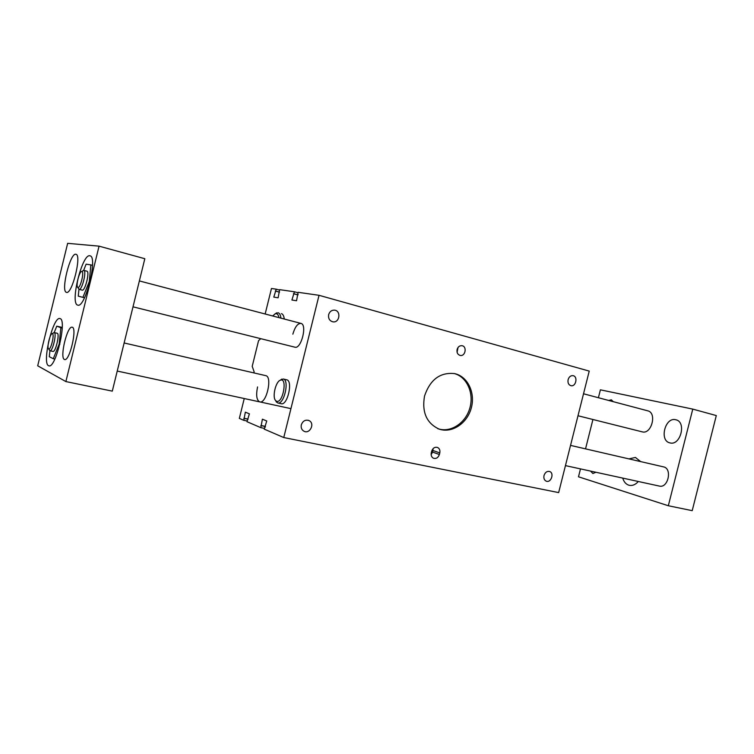 <?xml version="1.0" encoding="UTF-8"?>
<svg xmlns="http://www.w3.org/2000/svg" width="754" height="754" viewBox="0 0 754 754"><rect width="100%" height="100%" fill="white"/><g stroke="black" fill="none" stroke-linecap="round" stroke-linejoin="round"><path stroke-width="1.13" d="M431.137 454.7L432.589 452.089L433.126 448.592M439.789 452.909L439.384 454.502C438.215 457.706 436.246 458.95 433.484 458.243C431.542 457.197 430.817 455.388 431.288 452.815L431.684 451.212C432.834 448.055 434.775 446.802 437.508 447.442C439.507 448.47 440.261 450.289 439.789 452.909L432.984 450.506M328.659 314.616C329.649 311.581 331.572 310.092 334.437 310.139C341.336 310.601 339.715 323.07 332.929 321.835C329.555 320.893 328.131 318.49 328.659 314.616M544.02 475.52C545.142 472.324 547.008 470.986 549.619 471.504C554.567 473.041 550.986 483.239 546.216 481.165C544.247 480.166 543.511 478.29 544.02 475.52M301.317 424.822C302.835 420.883 305.389 419.469 308.989 420.572C315.304 423.305 309.828 434.596 303.843 431.156C301.628 429.78 300.789 427.669 301.317 424.822M568.12 379.63C569.034 376.83 570.655 375.501 572.965 375.652C578.13 376.321 576.009 386.943 570.966 385.709C568.544 384.879 567.592 382.853 568.12 379.63M457.094 352.278L458.027 347.5M457.103 349.488C457.97 346.831 459.572 345.568 461.919 345.69C467.263 346.284 465.444 356.595 460.204 355.445C457.659 354.634 456.622 352.646 457.103 349.488M437.669 428.621C450.213 433.173 465.359 423.465 469.733 408.432C474.313 393.465 467.037 376.83 454.134 373.503M424.53 396.038C430.148 379.573 440.166 372.09 454.596 373.607C467.829 376.397 475.633 393.06 471.203 408.3C467.009 423.607 451.665 433.654 438.951 429.026C426.566 423.192 421.759 412.202 424.53 396.038M281.421 313.636C282.957 314.116 283.9 315.907 284.249 319.017M124.127 342.966L265.738 375.643C272.684 376.519 266.416 404.087 259.753 401.891C256.605 400.233 255.879 395.256 257.566 386.953M292.854 334.154C294.965 326.944 297.651 323.362 300.931 323.4C307.5 324.446 301.166 349.422 294.908 347.189L133.006 306.821M275.436 400.336L277.755 402.956C284.041 405.011 289.772 379.856 283.221 378.998L286.652 379.79C293.24 380.657 287.519 405.765 281.204 403.701M265.163 313.994L271.468 288.49L276.237 289.168L273.806 297.114L278.113 297.802L279.649 289.659L294.446 291.779L291.911 300.007L296.539 300.742L298.113 292.307L319.036 295.304L589.232 371.1L558.657 492.598L283.768 437.546L264.23 429.13L266.756 420.986L262.401 419.196L260.809 427.65L246.982 421.693L249.404 413.833L245.342 412.165L243.796 420.327L239.338 418.404L244.249 398.536M265.21 427.226L264.72 427.132M265.417 426.406L260.846 425.473M265.389 426.5L261.299 425.671M264.409 428.385L260.809 427.65M248.104 419.101L243.844 418.225M248.075 419.186L244.268 418.404M247.152 421.005L243.796 420.327M253.683 372.853L254.164 371.911L252.213 366.35L258.565 340.638L260.771 338.678M279.546 290.092L276.237 289.168M279.517 292.128L275.766 291.091M279.498 292.184L275.304 291.025M297.99 292.769L294.446 291.779M297.981 294.889L293.956 293.777M297.971 294.955L293.466 293.702M298.094 294.446L297.613 294.314M319.036 295.304L283.768 437.546M66.484 292.345C60.471 291.657 70.329 251.987 75.956 254.296C81.998 254.777 72.026 294.852 66.493 292.354L66.484 292.345M77.945 287.444L77.813 287.397C75.504 286.586 79.34 271.082 81.762 271.478C84.589 271.091 80.442 288.433 77.945 287.444M78.359 288.292L79.113 289.348C82.007 290.554 86.927 270.658 83.817 270.375L82.667 270.94M79.113 289.348L82.195 290.12C85.108 291.336 90.028 271.468 86.889 271.176L83.817 270.375M48.699 348.951L48.69 348.942C46.55 348.263 50.028 333.353 52.243 333.683C54.901 333.277 50.923 350.393 48.699 348.951L49.953 350.761C52.601 351.854 57.059 332.75 54.194 332.58L53.195 333.098M49.293 349.884L49.83 350.723M52.827 351.383L52.94 351.421C55.617 352.514 60.056 333.428 57.172 333.259L54.194 332.58L56.767 326.162L60.876 327.745L59.151 344.154L53.289 358.725L49.283 356.708L49.934 350.761L52.94 351.421M92.516 265.333L90.857 264.89L89.283 281.619L82.902 297.359L78.275 296.162L78.953 289.291M90.056 281.817L89.283 281.619M84.514 297.755L82.902 297.359M81.762 271.478L83.656 270.356L86.107 264.173L90.857 264.89M59.83 344.305L59.151 344.154M62.243 328.056L60.876 327.745M54.844 359.064L53.289 358.725M62.262 327.434L56.767 326.162M77.719 305.097C69.67 303.834 82.384 252.797 89.999 255.832C98.171 256.501 85.268 308.461 77.775 305.116L77.719 305.097M48.539 365.69C41.734 363.155 53.148 315.926 59.915 318.584C67.408 318.933 55.805 368.744 48.906 365.831L48.539 365.69M64.401 359.451C59.481 357.848 67.313 325.323 72.167 327.227C77.511 327.556 69.594 361.552 64.637 359.526L64.401 359.451M65.881 381.571L112.299 391.137L144.825 258.716L99.057 246.153L65.881 381.571L37.7 365.803L67.653 243.335L99.057 246.153M638.308 481.495C635.537 484.634 632.549 485.906 629.345 485.322L628.732 485.161C625.848 484.162 623.85 481.806 622.738 478.102M628.94 458.884L635.424 457.452L640.636 461.589M272.618 315.964L275.238 313.824C277.123 313.287 278.358 314.559 278.952 317.623M280.912 318.141C280.573 315.031 279.64 313.24 278.113 312.759L274.852 313.984M583.521 393.776L647.724 410.817C657.281 412.749 651.494 434.738 642.191 431.844L577.998 415.756M276.558 401.241L275.691 400.638C272.006 397.358 275.615 381.552 280.356 380.195C287.774 377.038 282.957 403.89 276.558 401.241M283.221 378.998L279.979 380.365M570.533 445.397L663.548 466.886C672.511 468.441 668.119 488.526 659.354 486.076L565.453 465.623M595.943 472.258L592.861 473.503L590.561 471.09M608.704 400.459L611.315 399.827L613.256 401.665M669.863 442.871C659.053 440.704 665.085 416.811 675.707 419.733L675.933 419.789C686.762 421.995 680.428 446.142 669.882 442.881L669.863 442.871M580.486 468.894L578.497 476.801L668.327 505.746L692.21 510.665L716.3 415.567L692.775 409.111L600.401 389.827L598.403 397.726M668.327 505.746L692.775 409.111M585.538 448.856L592.927 419.497M439.384 454.502L432.589 452.089M308.235 420.28L308.989 420.572M77.813 287.397L78.963 289.291M52.243 333.683L54.062 332.561M117.238 371.053L290.94 408.64M139.367 280.931L300.931 323.4M275.238 313.824L276.633 312.844M275.691 400.638L276.492 402.193M280.356 380.195L281.751 379.13M281.223 403.71L277.755 402.956"/></g></svg>
